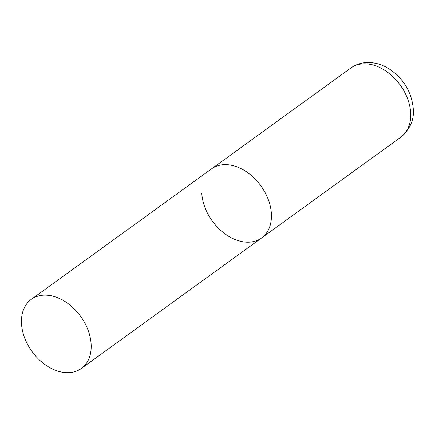 <?xml version="1.0" encoding="UTF-8"?>
<svg xmlns="http://www.w3.org/2000/svg" width="435" height="435" viewBox="0 0 435 435"><rect width="100%" height="100%" fill="white"/><g stroke="black" fill="none" stroke-linecap="round" stroke-linejoin="round"><path stroke-width="0.65" d="M31.304 299.367A42.663 29.988 -125.9 0 0 24.654 337.897A42.663 29.988 -125.9 0 0 58.546 371.343A42.663 29.988 -125.9 0 0 81.345 368.483A42.663 29.988 -125.9 0 0 87.995 329.953A42.663 29.988 -125.9 0 0 54.098 296.507A42.663 29.988 -125.9 0 0 31.304 299.367L350.833 68.007A42.663 29.988 54.1 0 1 387.922 72.482A42.663 29.988 54.1 0 1 410.656 112.747A42.663 29.988 54.1 0 1 400.874 137.123L261.593 237.972A42.663 29.988 -125.9 0 0 268.237 199.442A42.663 29.988 -125.9 0 0 234.345 166.001A42.663 29.988 -125.9 0 0 211.546 168.856A42.663 29.988 54.1 0 1 248.641 173.331A42.663 29.988 54.1 0 1 271.375 213.596A42.663 29.988 54.1 0 1 261.593 237.972A42.663 29.988 54.1 0 1 224.498 233.497A42.663 29.988 54.1 0 1 201.769 193.238M350.833 68.007C355.808 64.483 361.393 62.651 367.58 62.504C375.492 62.455 382.996 64.777 390.081 69.48C403.881 79.235 411.602 92.247 413.25 108.511C414.348 119.435 410.221 128.972 400.874 137.123M261.593 237.972L81.345 368.483"/></g></svg>
